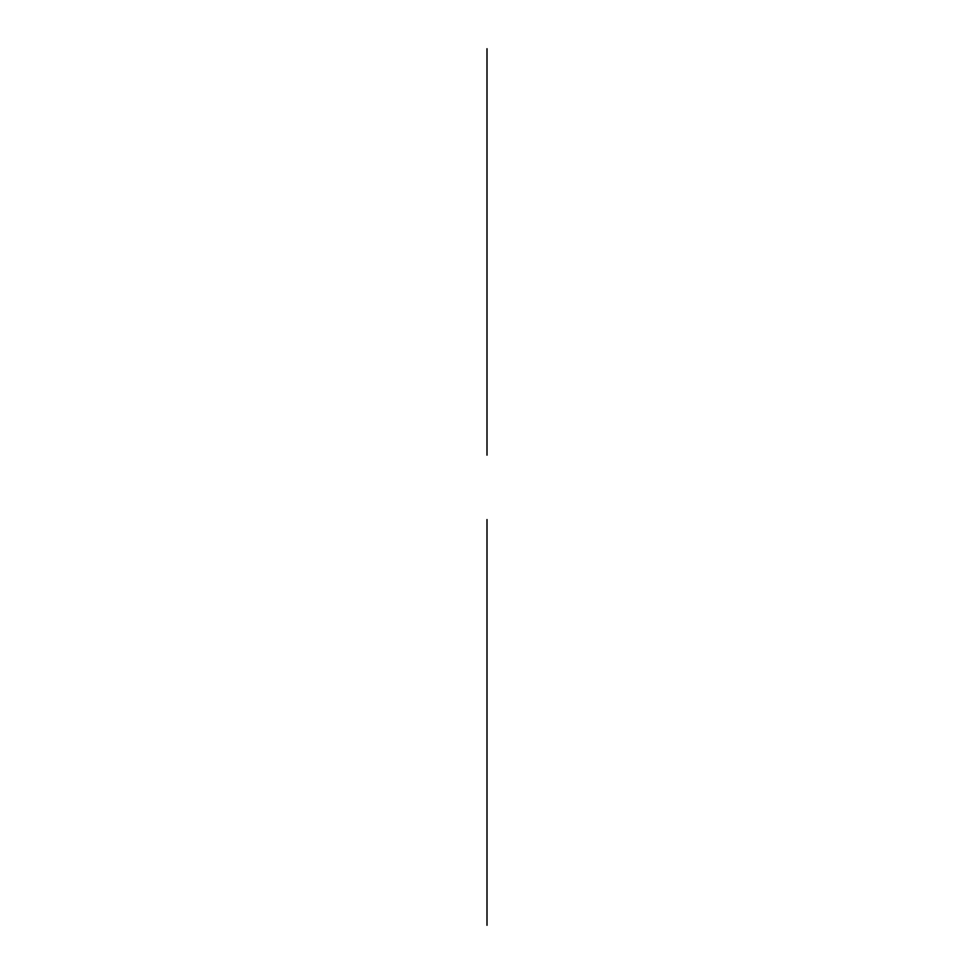 <?xml version="1.0" encoding="UTF-8"?>
<svg xmlns="http://www.w3.org/2000/svg" width="974" height="974" viewBox="0 0 974 974"><rect width="100%" height="100%" fill="white"/><g stroke="black" fill="none" stroke-linecap="round" stroke-linejoin="round"><path stroke-width="0.73" stroke-dasharray="4.87 3.65" d=""/><path stroke-width="1.46" d="M487 346.33C487 392.12 487 392.12 487 346.33C487 300.54 487 300.54 487 346.33L487 249.77L487 346.33C487 392.12 487 392.12 487 346.33C487 300.54 487 300.54 487 346.33L487 293.271L487 346.33M487 742.322L487 827.267C487 842.656 487 842.656 487 827.267L487 856.986M487 715.853L487 615.057C487 599.667 487 599.667 487 615.057C487 599.667 487 599.667 487 615.057L487 646.882C487 591.668 487 591.668 487 646.882C487 702.096 487 702.096 487 646.882L487 615.057M487 455.162L487 48.7L487 455.162M487 397.429L487 138.734L487 397.429M487 409.993L487 134.108L487 409.993M487 240.225L487 197.771C487 155.523 487 155.523 487 197.771C487 155.523 487 155.523 487 197.771L487 240.225C487 282.472 487 282.472 487 240.225C487 282.472 487 282.472 487 240.225L487 197.771L487 240.225M487 668.115L487 774.22M487 827.267L487 771.031L487 827.267C487 842.656 487 842.656 487 827.267L487 763.604M487 726.47L487 825.148M487 709.084L487 703.459L487 709.084M487 721.162C487 775.706 487 775.706 487 721.162C487 666.618 487 666.618 487 721.162C487 775.706 487 775.706 487 721.162C487 666.618 487 666.618 487 721.162M487 659.617L487 782.706L487 659.617M487 657.499L487 683.797L487 657.499M487 878.219L487 570.253L487 878.219M487 583.219L487 880.326L487 583.219M487 678.72L487 585.35M487 588.527L487 885.634L487 588.527M487 134.108L487 112.887L487 134.108M487 816.662L487 561.998L487 816.662M487 800.75L487 599.144L487 800.75M487 919.992L487 519.556L487 919.992M487 925.3L487 832.953L487 925.3"/></g></svg>
